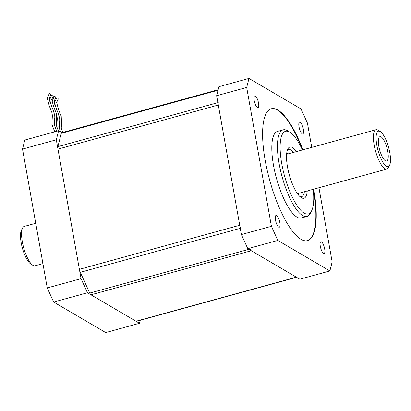 <?xml version="1.0" encoding="UTF-8"?>
<svg xmlns="http://www.w3.org/2000/svg" width="411" height="411" viewBox="0 0 411 411"><rect width="100%" height="100%" fill="white"/><g stroke="black" fill="none" stroke-linecap="round" stroke-linejoin="round"><path stroke-width="0.62" d="M307.243 190.951A26.535 7.953 -105.4 0 1 301.397 197.691A26.535 7.953 -105.4 0 1 301.201 197.573A26.535 7.953 -105.4 0 1 289.262 174.732A26.535 7.953 -105.4 0 1 287.844 148.998A26.535 7.953 -105.4 0 1 292.468 147.549A26.535 7.953 -105.4 0 1 296.423 151.592M293.557 152.383A24.49 7.341 74.6 0 0 290.931 149.994A24.49 7.341 74.6 0 0 288.563 149.522A24.49 7.341 74.6 0 0 287.31 150.354M311.61 210.786L310.433 213.119A44.902 13.46 -105.4 0 1 306.955 216.433A44.902 13.46 -105.4 0 1 302.614 215.564A44.902 13.46 -105.4 0 1 280.451 170.226A44.902 13.46 -105.4 0 1 283.153 129.84A44.902 13.46 -105.4 0 1 287.495 130.708A44.902 13.46 -105.4 0 1 287.834 130.914L290.038 132.316A42.862 12.849 74.6 0 0 289.719 132.121A42.862 12.849 74.6 0 0 281.751 163.717A42.862 12.849 74.6 0 0 304.145 213.119A42.862 12.849 74.6 0 0 311.61 210.786A42.862 12.849 74.6 0 0 313.239 189.307M283.153 129.84L277.517 131.392A44.902 13.46 74.6 0 0 274.815 171.772A44.902 13.46 74.6 0 0 296.978 217.116A44.902 13.46 74.6 0 0 301.325 217.979L306.955 216.433M302.414 149.948A42.862 12.849 74.6 0 0 290.038 132.316M300.045 196.679A24.49 7.341 74.6 0 0 301.546 196.751A24.49 7.341 74.6 0 0 304.376 191.742M286.796 152.707A24.49 7.341 -105.4 0 1 287.926 153.93M298.746 193.288A24.49 7.341 -105.4 0 1 298.401 194.917M302.876 149.82A68.375 20.499 74.6 0 0 277.913 110.076A68.375 20.499 74.6 0 0 271.296 108.761A68.375 20.499 74.6 0 0 267.181 170.252A68.375 20.499 74.6 0 0 300.929 239.294A68.375 20.499 74.6 0 0 307.546 240.61A68.375 20.499 74.6 0 0 313.696 189.178M302.501 149.923A68.375 20.499 74.6 0 0 277.538 110.179A68.375 20.499 74.6 0 0 271.111 108.812M300.153 122.257A6.124 1.834 74.6 0 0 299.562 122.139A6.124 1.834 74.6 0 0 299.193 127.646A6.124 1.834 74.6 0 0 302.219 133.827A6.124 1.834 74.6 0 0 302.809 133.945A6.124 1.834 74.6 0 0 303.179 128.438A6.124 1.834 74.6 0 0 300.153 122.257M321.453 241.827A6.124 1.834 74.6 0 0 320.863 241.709A6.124 1.834 74.6 0 0 320.493 247.217A6.124 1.834 74.6 0 0 323.514 253.402A6.124 1.834 74.6 0 0 324.109 253.52A6.124 1.834 74.6 0 0 324.479 248.013A6.124 1.834 74.6 0 0 321.453 241.827M276.629 215.544A6.124 1.834 74.6 0 0 276.033 215.426A6.124 1.834 74.6 0 0 275.668 220.933A6.124 1.834 74.6 0 0 278.689 227.113A6.124 1.834 74.6 0 0 279.28 227.232A6.124 1.834 74.6 0 0 279.65 221.724A6.124 1.834 74.6 0 0 276.629 215.544M255.329 95.969A6.124 1.834 74.6 0 0 254.738 95.85A6.124 1.834 74.6 0 0 254.368 101.358A6.124 1.834 74.6 0 0 257.389 107.543A6.124 1.834 74.6 0 0 257.98 107.661A6.124 1.834 74.6 0 0 258.349 102.154A6.124 1.834 74.6 0 0 255.329 95.969M216.648 95.706L218.924 86.68L248.963 78.424L246.687 87.451L216.648 95.706L241.385 234.568L271.424 226.307L277.821 240.425L247.782 248.681L299.84 279.208L329.879 270.947L332.155 261.92L318.941 187.735M247.782 248.681L241.385 234.568M311.754 147.379L307.423 123.064L301.022 108.946L248.963 78.424M277.821 240.425L329.879 270.947M246.687 87.451L271.424 226.307M307.356 240.661A68.375 20.499 74.6 0 0 313.321 189.281M286.739 153.128A24.49 7.341 -105.4 0 1 287.551 154.033M298.371 193.391A24.49 7.341 -105.4 0 1 298.134 194.588M250.047 248.999A4.084 1.223 74.6 0 0 251.275 250.731L296.346 277.158A4.084 1.223 74.6 0 0 296.742 277.24M218.246 102.539A4.084 1.223 74.6 0 0 218.308 105.021L239.726 225.254A4.084 1.223 74.6 0 0 240.635 228.228M296.567 277.286L136.411 321.32A4.084 1.223 -105.4 0 1 136.015 321.238L90.939 294.81A4.084 1.223 -105.4 0 1 89.716 293.079L80.299 272.308A4.084 1.223 -105.4 0 1 79.39 269.333L57.972 149.101A4.084 1.223 -105.4 0 1 57.91 146.619L61.26 133.339A4.084 1.223 -105.4 0 1 61.686 132.727L218.164 89.711M385.426 160.835A12.654 3.791 -105.4 0 1 379.178 148.058A12.654 3.791 -105.4 0 1 379.939 136.678A12.654 3.791 -105.4 0 1 381.167 136.92A12.654 3.791 -105.4 0 1 387.409 149.696A12.654 3.791 -105.4 0 1 386.648 161.081A12.654 3.791 -105.4 0 1 385.426 160.835M389.587 165.232L388.405 167.565A20.411 6.119 -105.4 0 1 386.828 169.075A20.411 6.119 -105.4 0 1 384.85 168.68A20.411 6.119 -105.4 0 1 374.781 148.068A20.411 6.119 -105.4 0 1 376.008 129.712A20.411 6.119 -105.4 0 1 377.981 130.107A20.411 6.119 -105.4 0 1 378.135 130.2L380.339 131.602A18.367 5.507 74.6 0 0 380.201 131.52A18.367 5.507 74.6 0 0 376.789 145.062A18.367 5.507 74.6 0 0 386.386 166.234A18.367 5.507 74.6 0 0 389.587 165.232A18.367 5.507 74.6 0 0 388.606 147.415A18.367 5.507 74.6 0 0 380.339 131.602M35.736 223.265L24.172 226.44A20.411 6.119 74.6 0 0 22.595 227.951A20.411 6.119 74.6 0 0 23.684 247.746A20.411 6.119 74.6 0 0 32.865 265.316A20.411 6.119 74.6 0 0 33.019 265.408A20.411 6.119 74.6 0 0 34.992 265.799L42.924 263.621M49.87 101.661L49.69 99.616L51.622 95.301A1.022 0.966 49.3 0 1 53.142 95.624A1.022 0.966 49.3 0 1 52.952 96.847L51.735 99.575L53.62 106.552L56.307 113.39L56.615 120.171L56.338 125.386L58.341 130.832M54.786 104.543L54.606 102.498L56.538 98.183A1.022 0.966 49.3 0 1 58.059 98.506A1.022 0.966 49.3 0 1 57.869 99.734L56.646 102.498L58.552 109.48L61.224 116.272L61.532 123.053L61.254 128.273L62.683 132.455M52.325 103.099L52.146 101.055L54.082 96.744A1.022 0.966 49.3 0 1 55.598 97.063A1.022 0.966 49.3 0 1 55.413 98.291L54.19 101.075L56.102 108.052L58.763 114.828L59.071 121.615L58.799 126.829L60.664 131.977M54.781 131.808L51.889 124.384L52.382 115.368L51.812 112.275L49.284 105.915L47.229 98.172L49.166 93.862A1.022 0.966 49.3 0 1 50.681 94.181A1.022 0.966 49.3 0 1 50.496 95.409L49.274 98.147L51.169 105.129L53.846 111.946L54.154 118.733L53.882 123.947L56.78 131.258M61.866 132.681L58.593 130.76L56.312 139.786L81.049 278.648L87.451 292.76L139.504 323.287L140.269 320.256M87.451 292.76L53.656 302.054L47.255 287.936L22.523 149.08L24.799 140.053L58.593 130.76M139.504 323.287L105.709 332.576L53.656 302.054M56.312 139.786L22.523 149.08M47.255 287.936L81.049 278.648M30.799 263.996A18.367 5.507 -105.4 0 1 30.661 263.913A18.367 5.507 -105.4 0 1 22.394 248.095A18.367 5.507 -105.4 0 1 21.413 230.283L22.595 227.951M218.03 90.24L61.26 133.339M57.91 146.619L217.881 102.642M136.015 321.238L296.346 277.158M240.271 228.331L80.299 272.308M79.39 269.333L239.726 225.254M89.716 293.079L248.876 249.323M218.308 105.021L57.972 149.101M251.275 250.731L90.939 294.81M386.828 169.075L297.441 193.648M376.008 129.712L286.621 154.289M54.298 125.55L54.838 116.806L54.257 113.672M59.215 128.432L59.754 119.688L59.174 116.554M56.754 126.989L57.299 118.25L56.718 115.116M30.661 263.913L32.865 265.316"/></g></svg>
